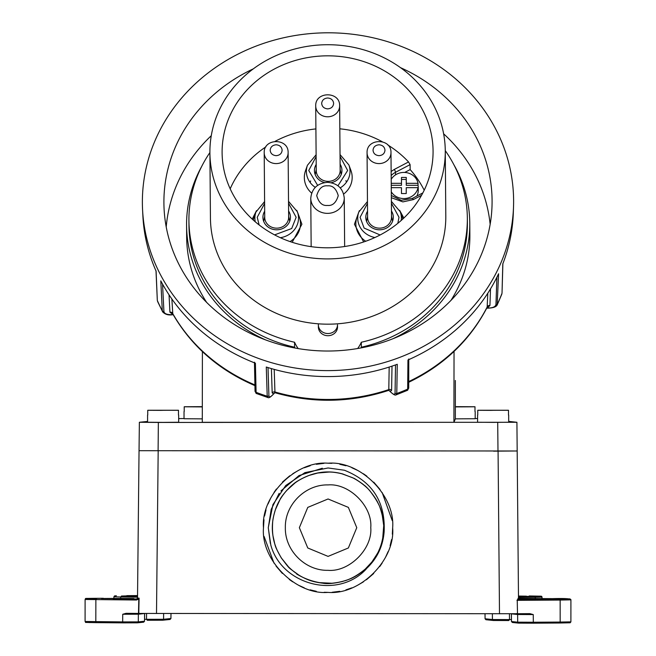 <?xml version="1.0" encoding="UTF-8"?>
<svg xmlns="http://www.w3.org/2000/svg" width="656" height="656" viewBox="0 0 656 656"><rect width="100%" height="100%" fill="white"/><g stroke="black" fill="none" stroke-linecap="round" stroke-linejoin="round"><path stroke-width="0.98" d="M253.298 68.864A164.09 149.322 -0.5 0 0 164.074 208.756A164.09 149.322 -0.5 0 0 327.738 351.026A164.09 149.322 -0.5 0 0 492.008 206.099A164.09 149.322 -0.5 0 0 400.521 67.666M490.147 224.336A162.557 147.92 -0.5 0 0 443.628 133.816M171.864 298.972L172.799 314.003C191.527 346.27 218.907 370.148 254.938 385.63L254.462 362.834M173.168 314.65L169.92 312.199L169.043 294.831M274.216 369.394L274.938 391.968L275.43 392.862C313.322 403.448 350.952 402.661 388.311 390.492L388.795 389.582L389.18 367.065M395.527 364.916L395.051 393.034C394.707 395.068 393.067 394.527 390.14 391.411L388.942 390.402M274.716 392.805L273.593 393.854L272.183 392.911L271.395 368.598M408.442 382.415C443.718 365.425 469.958 340.407 487.146 307.369L487.793 293.24M496.895 277.25L495.961 304.523C495.337 306.942 492.476 308.107 487.383 308.025L486.793 308.074M390.517 391.804A1.435 0.894 -43 0 1 390.271 391.648L390.271 391.648A1.435 0.894 -43 0 1 390.14 391.411L391.599 390.402A2.394 2.189 1 0 0 388.795 389.582A175.177 159.4 179.5 0 1 274.938 391.968A2.394 2.189 -1.8 0 0 272.183 392.911M268.058 397.585L267.213 396.232L266.279 367.032A185.361 168.674 -0.5 0 0 327.762 376.585A185.361 168.674 -0.5 0 0 397.265 364.285L396.773 393.51L395.921 394.896M396.15 394.855L407.655 390.238L407.95 359.996A185.361 168.674 -0.5 0 0 498.576 273.773L497.174 304.942M487.859 308.033A1.435 0.541 -88.8 0 1 487.621 308.172L487.621 308.172A1.435 0.541 -88.8 0 1 487.383 308.025L489.934 305.491A2.394 2.181 2 0 0 487.326 306.705A175.177 159.4 179.5 0 1 408.729 381.562M495.961 304.523A1.435 1.304 2 0 0 497.543 303.761A184.09 167.51 -0.5 0 0 499.839 298.636A184.09 167.51 -0.5 0 0 501.947 293.445A1.435 1.312 -178.3 0 0 502.029 293.043L502.808 263.876A185.361 168.674 -0.5 0 0 513.312 212.872L513.525 206.673A185.623 168.912 179.5 0 1 327.705 370.615A185.623 168.912 179.5 0 1 142.565 209.682A185.623 168.912 179.5 0 1 328.279 32.8A185.623 168.912 179.5 0 1 513.525 206.673M142.565 209.682L142.877 215.881A185.361 168.674 -0.5 0 0 156.095 271.149L157.309 300.243A1.435 1.312 -2.6 0 0 157.415 300.678A184.09 167.51 -0.5 0 0 162.303 310.796L160.794 280.858A185.361 168.674 -0.5 0 0 255.405 363.194L256.127 393.411L255.02 391.042A1.435 1.32 -1 0 0 255.889 392.231A184.09 167.51 -0.5 0 0 267.213 396.232A1.435 1.312 178.2 0 0 268.911 395.675C269.149 397.749 270.715 397.142 273.593 393.854A1.435 0.902 -139.8 0 1 273.47 394.092L275.094 392.485L274.593 392.837L275.43 392.846M172.266 314.79L172.266 314.79A1.435 0.558 -93.6 0 0 172.503 314.626C167.206 314.847 164.353 313.806 163.926 311.493A1.435 1.312 177.1 0 1 162.303 310.796L162.573 311.764C164.951 314.355 168.182 315.364 172.266 314.79L173.217 314.749M162.754 312.059L157.579 301.448M273.249 394.256A1.435 0.902 -139.8 0 0 273.47 394.092C270.682 397.093 268.804 398.241 267.853 397.528L256.127 393.411M211.265 135.702A162.557 147.92 -0.5 0 0 166.222 226.968M144.574 613.508L144.525 621.232L143.639 622.183L137.448 622.823L96.416 622.651L95.817 621.699L95.874 599.691L96.522 598.731C86.797 598.698 77.342 598.379 103.386 598.288L103.386 598.288C80.647 598.69 86.674 597.87 85.108 599.477L85.091 621.478L122.664 621.913L122.729 614.262L126.042 613.327M96.416 622.651L86.051 622.437L85.091 621.478C87.314 623.085 82.394 622.118 89.929 622.577M121.27 598.428C138.195 598.518 138.178 598.6 121.229 598.657L114.046 598.657C97.08 598.567 97.08 598.485 114.046 598.428L121.27 598.428C138.195 598.518 138.178 598.6 121.229 598.657L121.229 598.428M114.046 598.657C97.08 598.567 97.08 598.485 114.046 598.428L114.046 598.657M113.193 598.862L136.801 598.985M85.116 599.477L136.473 600.019L137.088 599.059L139.088 598.141L138.777 613.434L126.108 613.327M137.596 598.059L139.088 598.141L138.801 599.059L138.629 598.584M136.473 600.019L138.801 599.059L138.498 613.434M137.35 622.823L138.301 621.88L122.664 621.913L123.271 622.864L96.407 622.651M122.729 614.262L138.367 614.205L139.326 613.262M143.639 622.183L144.492 621.24L138.301 621.88L138.367 614.205L144.607 613.508M517.494 613.729L517.24 600.338L517.494 613.729L529.884 613.647L533.262 614.582L533.32 622.241L517.682 622.175L511.483 621.527L511.418 613.795M138.777 613.434L517.223 613.729M147.575 421.447L139.367 422.267L158.358 422.448L516.92 422.284L518.494 598.37L519.38 599.305L517.24 600.338L560.15 600.06L559.543 599.092L569.949 598.895L518.502 598.461L552.639 598.641C565.169 598.28 571.261 598.69 570.909 599.855L560.15 600.06L560.167 622.06L533.32 622.241L532.713 623.184L518.535 623.118L559.543 623.011L532.713 623.184M517.141 450.992L139.105 450.697M328.066 592.393C295.979 595.172 260.703 559.912 263.482 527.809C260.703 495.723 295.954 460.446 328.066 463.218C360.144 460.438 395.429 495.698 392.649 527.809C395.429 559.888 360.169 595.172 328.066 592.393M516.674 613.557L517.625 614.508L533.262 614.582M512.443 622.478L511.45 621.519L511.393 613.852L517.625 614.508L517.682 622.175L518.634 623.126M137.547 596.017L129.601 595.902L137.547 595.738M126.813 595.648L137.547 595.582L121.483 596.025L137.547 596.222M516.969 600.347L518.429 598.354M332.19 592.261L339.783 591.318M345.925 589.875L351.813 587.866M357.733 585.177L363.383 581.88M366.384 579.797L373.715 573.492M379.693 566.612L382.112 563.168M385.482 557.387L388.106 551.598M390.115 545.718L391.566 539.576M392.337 534.197L392.649 527.809M392.247 520.626L382.136 492.484M380.054 489.491L373.748 482.152M366.876 476.182L363.424 473.763M357.643 470.393L351.862 467.761M345.966 465.752L339.841 464.3M331.879 463.333L328.09 463.218M323.941 463.349L316.34 464.292M310.206 465.735L304.318 467.744M298.398 470.434L292.748 473.739M289.747 475.813L282.416 482.119M276.438 488.999L274.019 492.443M270.649 498.232L268.025 504.013M266.008 509.909L264.565 516.034M263.991 519.732L263.482 527.777M264.056 536.395L273.995 563.127M276.078 566.12L282.383 573.459M289.255 579.428L292.707 581.847M298.488 585.218L304.269 587.85M310.165 589.859L316.29 591.31M324.253 592.278L328.041 592.393M559.543 599.092L518.929 599.354L518.002 598.411M534.796 598.985C517.822 598.895 517.822 598.821 534.796 598.756L542.02 598.764C558.945 598.854 558.928 598.928 541.971 598.994L534.796 598.985C517.822 598.895 517.822 598.821 534.796 598.756L534.796 598.985M542.02 598.764C558.945 598.854 558.928 598.928 541.971 598.994L541.971 598.764M518.478 596.042L526.424 596.156L518.478 596.312M518.478 596.517L541.167 596.189L529.212 595.96M492.377 613.819L492.418 619.535L509.491 619.584L509.45 613.803M485.005 613.811L485.079 618.772L485.038 613.811M146.55 613.516L146.501 619.305L163.574 619.28L163.623 613.557M169.953 619.469L170.937 618.518L170.986 613.565L170.904 618.526L163.574 619.28L162.614 620.223L147.256 620.256L146.501 619.305L144.55 619.28M366.171 569.096C337.881 599.805 281.596 584.996 270.813 545.054L268.263 527.719L272.921 504.628L285.754 485.506L304.909 472.632L328.066 467.966L344.392 470.237C372.37 481.389 385.613 501.971 384.121 531.991C382.858 546.686 376.839 559.019 366.064 568.982C357.069 575.427 354.839 577.321 345.745 580.535C335.519 583.34 327.91 584.225 322.891 583.209C311.657 581.79 306.819 579.617 299.243 575.386C286.598 566.079 290.846 570.212 281.252 557.895C274.142 544.849 275.733 547.58 272.97 535.804C271.617 527.777 272.355 519.322 275.176 510.442C277.275 503.546 281.129 496.871 286.738 490.409L295.085 482.906C298.734 480.151 303.466 477.634 309.279 475.362L317.717 473.025L329.197 472.033C332.953 472.041 337.2 472.632 341.948 473.812L352.223 477.568C359.201 480.84 367.836 487.802 370.386 491.516C377.143 500.38 381.062 508.006 382.136 514.411L383.727 525.579L382.702 538.461C380.931 546.973 377.717 554.304 373.059 560.47C368.467 566.997 362.071 572.516 353.871 577.034C351.977 578.617 339.488 583.118 331.001 583.307C325.261 583.709 316.397 582.946 307.566 579.445C300.661 576.788 294.29 572.565 288.443 566.792L281.547 558.215C278.529 553.287 276.479 549.121 275.405 545.71C272.921 539.183 272.01 531.278 272.675 522.004C272.839 519.142 273.765 514.985 275.463 509.548L279.989 499.634C280.374 497.691 290.091 485.112 298.062 480.807C312.477 472.099 327.303 469.794 342.547 473.911L353.404 478.093C354.355 478.191 362.85 483.866 364.047 485.153C367.508 487.088 376.528 498.872 378.176 503.423C380.234 506.202 384.662 522.848 383.744 527.145C384.08 532.885 381.866 544.734 379.02 550.072C379.389 550.351 376.979 554.369 371.78 562.126L365.212 569.121C357.676 575.345 350.411 579.363 343.416 581.159C342.047 581.913 331.551 583.463 331.411 583.225L319.513 582.643C311.1 581.077 303.482 578.19 296.651 574M485.046 618.764L485.932 619.715L493.369 620.486L508.753 620.535M322.326 468.236L298.988 475.592L280.973 490.901M279.169 493.328L271.215 509.343L268.288 527.719L270.321 543.316M559.511 623.011L560.167 622.06L570.892 621.863L570.195 622.782L559.519 623.011M328.066 484.915C305.245 484.333 284.77 504.8 285.352 527.621C284.77 550.441 305.245 570.917 328.066 570.326C349.304 572.163 372.616 548.834 370.771 527.621C372.608 506.391 349.279 483.078 328.066 484.915M328.066 556.386L307.771 547.981L299.357 527.686L307.771 507.391L328.066 498.978L348.361 507.383L356.766 527.686L348.361 547.981L328.066 556.386M455.354 380.464L455.354 418.913L453.919 422.3L202.286 422.3L202.401 351.616M516.862 422.267L508.679 421.382M477.584 418.561L475.182 418.544M184.033 418.553L178.67 418.594M139.367 422.267L139.039 450.992M453.919 422.3L454.042 351.436M493.574 451.156L517.133 450.975M327.41 258.907A117.686 107.092 179.5 0 1 209.904 152.766A117.686 107.092 179.5 0 1 327.77 44.723A117.686 107.092 179.5 0 1 445.268 150.864A117.686 107.092 179.5 0 1 327.41 258.907M209.904 152.766L210.437 218.038A117.686 107.092 -0.5 0 0 318.365 323.818A117.686 107.092 -0.5 0 0 327.934 324.179A117.686 107.092 -0.5 0 0 337.504 323.818A117.686 107.092 -0.5 0 0 445.801 216.127L445.268 150.864M265.5 339.865A141.606 128.855 179.5 0 1 186.575 225.377A141.606 128.855 179.5 0 1 201.556 166.698M186.575 225.377L186.665 237.374A141.606 128.855 -0.5 0 0 206.648 302.391M450.951 300.415A141.606 128.855 -0.5 0 0 469.876 235.078L469.778 223.081A141.606 128.855 179.5 0 1 392.723 338.832M453.837 164.656A141.606 128.855 179.5 0 1 469.778 223.081M318.365 323.818L318.365 324.827A9.569 8.708 -0.5 0 0 318.365 324.909A9.569 8.708 -0.5 0 0 327.918 333.535A9.569 8.708 -0.5 0 0 337.504 324.827L337.52 327.008A9.569 8.708 179.5 0 1 327.984 335.716A9.569 8.708 179.5 0 1 318.381 327.09A9.569 8.708 179.5 0 1 318.381 327.008L318.365 324.982M391.46 211.002A13.751 12.513 179.5 0 1 393.297 217.169A13.751 12.513 179.5 0 1 379.529 229.797A13.751 12.513 179.5 0 1 365.794 217.39A13.751 12.513 179.5 0 1 367.54 211.199M288.599 211.002A13.751 12.513 179.5 0 1 290.444 217.169A13.751 12.513 179.5 0 1 276.668 229.797A13.751 12.513 179.5 0 1 262.933 217.39A13.751 12.513 179.5 0 1 264.68 211.199M324.638 182.581A13.751 12.513 179.5 0 1 314.445 170.593A13.751 12.513 179.5 0 1 316.184 164.402M340.103 164.205A13.751 12.513 179.5 0 1 341.948 170.371A13.751 12.513 179.5 0 1 331.116 182.712M424.202 190.215A105.485 95.989 -0.5 0 0 410.148 169.592L410.107 164.631L408.549 161.95A105.485 95.989 -0.5 0 0 387.844 144.984M343.687 194.037A23.919 21.763 -0.5 0 0 352.174 177.423A23.919 21.763 -0.5 0 0 350.911 170.421L348.877 164.943A21.82 19.86 179.5 0 1 350.025 171.339A21.82 19.86 179.5 0 1 340.251 187.87M315.274 187.345A21.82 19.86 179.5 0 1 306.385 171.339A21.82 19.86 179.5 0 1 307.434 165.279L305.483 170.79A23.919 21.763 -0.5 0 0 304.335 177.423A23.919 21.763 -0.5 0 0 311.633 193.102M327.426 247.804A105.485 95.989 179.5 0 1 222.105 152.668A105.485 95.989 179.5 0 1 327.746 55.826A105.485 95.989 179.5 0 1 433.075 150.962A105.485 95.989 179.5 0 1 327.426 247.804M410.148 169.592L404.703 172.454M382.161 141.68A105.485 95.989 -0.5 0 0 339.816 128.806M315.897 128.904A105.485 95.989 -0.5 0 0 275.126 141.327M265.918 146.821A105.485 95.989 -0.5 0 0 230.19 188.813M390.984 152.61C391.468 137.899 366.483 137.99 367.065 152.7L367.59 217.382A11.964 10.881 -0.5 0 0 379.529 228.165A11.964 10.881 -0.5 0 0 391.509 217.185L390.984 152.61A11.964 10.881 179.5 0 1 390.984 152.709A11.964 10.881 179.5 0 1 379.004 163.59A11.964 10.881 179.5 0 1 367.065 152.807A11.964 10.881 179.5 0 1 367.065 152.709M288.123 152.61C288.615 137.899 263.622 137.99 264.204 152.7L264.729 217.382A11.964 10.881 -0.5 0 0 276.668 228.165A11.964 10.881 -0.5 0 0 288.648 217.185L288.123 152.61A11.964 10.881 179.5 0 1 288.123 152.709A11.964 10.881 179.5 0 1 276.151 163.59A11.964 10.881 179.5 0 1 264.204 152.807A11.964 10.881 179.5 0 1 264.204 152.709M315.716 105.903L316.241 170.585A11.964 10.881 -0.5 0 0 328.18 181.368A11.964 10.881 -0.5 0 0 340.161 170.388L339.636 105.813A11.964 10.881 179.5 0 1 339.636 105.911A11.964 10.881 179.5 0 1 327.656 116.793A11.964 10.881 179.5 0 1 315.716 106.01A11.964 10.881 179.5 0 1 315.716 105.911C315.134 91.192 340.12 91.094 339.636 105.813M401.464 187.673L401.472 193.545L401.464 187.673L391.263 187.673M418.028 185.304L406.269 185.304L406.253 183.319L418.02 183.319L418.028 185.304A14.35 13.063 179.5 0 1 418.225 187.362A14.35 13.063 179.5 0 1 418.028 189.658L418.011 187.673L406.253 187.673L406.236 193.545L401.456 193.545M406.261 179.424L401.497 179.424L401.488 185.304L391.247 185.304M401.497 179.424L401.48 177.44L406.269 177.44L406.253 183.319M401.488 185.304L401.48 177.44M391.23 183.319L401.472 183.319M391.197 179.359A14.35 13.063 179.5 0 1 403.883 172.43A14.35 13.063 179.5 0 1 418.02 183.319M418.011 187.673A14.35 13.063 179.5 0 1 403.842 198.555A14.35 13.063 179.5 0 1 391.304 191.831M418.225 187.362L418.249 190.338A14.35 13.063 179.5 0 1 416.855 196.062M202.31 406.794L184.213 406.794L184.213 411.542M202.31 406.909L184.213 406.794L201.982 406.753M184.229 406.753L202.31 406.646M202.286 418.872L184.033 418.733L184.033 411.558M475.001 411.542L474.985 406.794L462.029 406.753L475.001 406.753L474.985 411.542M457.273 406.859L462.029 406.753M462.013 406.794L457.273 406.687M455.354 406.753L457.248 406.753M457.232 406.794L455.354 406.794M455.354 406.646L475.001 406.753M474.985 406.794L455.354 406.909M475.182 411.558L475.182 418.733L455.354 418.864M178.489 415.043L178.473 410.303L165.525 410.262L178.489 410.262L178.473 415.043M178.473 410.303L147.764 410.262L160.736 410.369L147.748 410.303L147.748 415.043M160.761 410.369L165.525 410.262M165.501 410.303L160.72 410.303M147.764 410.262L178.489 410.262M178.67 415.068L178.67 422.243L163.065 422.382L147.575 422.243L147.575 415.068M508.498 415.043L508.482 410.303L495.534 410.262L508.498 410.262L508.482 415.043M508.482 410.303L477.773 410.262L490.745 410.369L477.757 410.303L477.757 415.043M490.778 410.369L495.534 410.262M495.51 410.303L490.729 410.303M477.773 410.262L508.498 410.262M508.679 415.068L508.679 422.243L493.074 422.382L477.584 422.243L477.584 415.068M445.268 150.642A139.22 126.682 179.5 0 1 467.343 218.136A139.22 126.682 179.5 0 1 361.308 342.252A35.883 32.652 179.5 0 1 357.668 348.525M298.209 348.59A35.883 32.652 179.5 0 1 294.552 342.252A139.22 126.682 179.5 0 1 188.92 220.391A139.22 126.682 179.5 0 1 209.904 152.553M294.552 342.252L294.585 347.213A139.22 126.682 179.5 0 1 188.961 225.352L188.92 220.391M467.343 218.136L467.384 223.097A139.22 126.682 179.5 0 1 361.349 347.213A35.883 32.652 179.5 0 1 361.03 347.926M294.946 348.016A35.883 32.652 179.5 0 1 294.585 347.213M361.349 347.213L361.308 342.252M392.009 366.138L391.599 390.402M490.516 288.878L489.934 305.491M254.913 384.908A2.394 2.198 -1 0 0 254.831 384.875A175.177 159.4 179.5 0 1 172.585 313.306A2.394 2.181 -2.9 0 0 169.92 312.199M395.051 393.034A1.435 1.312 1 0 0 396.773 393.51A184.09 167.51 -0.5 0 0 407.901 389.041A1.435 1.32 -179.9 0 0 408.713 387.86L407.655 390.213M408.68 387.565A1.435 1.32 -179.9 0 1 408.713 387.86L408.762 358.988M163.926 311.493L162.54 284.097M255.036 390.787A1.435 1.32 -1 0 0 255.02 391.042L254.536 362.194M268.911 395.675L268.009 367.581M139.039 450.705L137.522 598.067L136.637 599.002M499.495 613.819L498.076 451.156M158.178 450.893L156.505 613.549M493.369 620.486L492.418 619.535L485.079 618.772L486.03 619.723M121.483 596.025L120.729 596.985L137.53 597.19M116.383 595.771L114.505 595.919L113.906 596.804L120.729 596.985L120.729 598.223M170.937 618.518L170.052 619.469L162.614 620.223M162.713 620.223L147.256 620.256M569.949 598.895L570.909 599.855L570.892 621.863M541.167 596.189L542.118 597.14L535.296 597.313L534.542 596.353M511.434 619.567L509.491 619.584L508.736 620.535L493.271 620.478M518.486 597.485L535.296 597.313L535.288 598.551M158.358 422.448L158.096 450.893M497.715 422.448L497.986 451.156M337.52 327.008L337.504 324.827M391.394 203.221L399.004 217.284L397.815 223.343M380.136 234.979L364.113 228.083L360.095 217.284L367.475 203.417M288.533 203.221L296.143 217.284L291.715 228.509L274.585 234.881M259.145 224.959L257.234 217.284L264.614 203.417M374.904 237.538A21.82 19.86 179.5 0 1 357.733 218.136A21.82 19.86 179.5 0 1 358.783 212.077L367.458 201.556M391.378 201.359L400.226 211.74A21.82 19.86 179.5 0 1 401.374 218.136A21.82 19.86 179.5 0 1 401.226 220.449M255.241 221.769A21.82 19.86 179.5 0 1 254.872 218.136A21.82 19.86 179.5 0 1 255.922 212.077L264.606 201.556M288.525 201.359L297.365 211.74A21.82 19.86 179.5 0 1 298.521 218.136A21.82 19.86 179.5 0 1 280.342 237.71M340.046 156.423L347.647 170.486L337.963 185.779M317.643 185.369L308.746 170.486L316.126 156.62M402.784 219.03A23.747 21.607 -0.5 0 0 402.087 216.759L400.226 211.74M358.783 212.077L356.995 217.128A23.747 21.607 -0.5 0 0 355.855 223.712A23.747 21.607 -0.5 0 0 365.72 241.26M290.067 241.58A23.747 21.607 -0.5 0 0 300.489 223.712A23.747 21.607 -0.5 0 0 299.234 216.759L297.365 211.74M255.922 212.077L254.143 217.128A23.747 21.607 -0.5 0 0 253.339 220.104M359.34 210.674L354.437 224.229L363.662 241.966M292.182 242.285L301.908 224.229L296.783 210.338M391.173 175.57A16.744 15.236 179.5 0 1 395.511 172.298A2.394 0.492 -117.7 0 0 394.313 169.42L391.132 171.511M395.535 174.873L395.511 172.298L410.107 164.631M408.549 161.95L394.313 169.42M391.345 197.702L402.882 201.892L413.395 199.58L421.562 195.299M391.329 195.472L401.21 200.326L412.288 198.456A2.394 0.492 62.3 0 1 413.395 199.58M403.842 218.038L399.635 210.338M256.488 210.674L252.232 219.096M378.996 155.669C375.371 155.292 373.379 153.479 373.026 150.232C373.387 146.96 375.38 145.148 379.012 144.787C382.612 145.115 384.605 146.928 384.982 150.232C384.621 153.537 382.628 155.349 378.996 155.669M327.467 205.435C322.375 205.992 318.8 202.729 316.717 195.636C318.816 188.551 322.416 185.287 327.5 185.845C332.592 185.287 336.175 188.551 338.25 195.636C336.151 202.729 332.559 205.992 327.467 205.435M344.646 246.517L344.252 197.981A16.744 15.236 179.5 0 1 327.475 213.356A16.744 15.236 179.5 0 1 310.764 198.251L311.157 246.656M276.135 155.669C272.519 155.292 270.526 153.479 270.165 150.232C270.526 146.96 272.527 145.148 276.16 144.787C279.759 145.115 281.744 146.928 282.129 150.232C281.768 153.537 279.768 155.349 276.135 155.669M327.647 108.871C324.023 108.494 322.03 106.682 321.67 103.427C322.039 100.163 324.031 98.351 327.664 97.99C331.264 98.318 333.256 100.13 333.633 103.427C333.273 106.739 331.28 108.552 327.647 108.871M388.311 390.476L389.082 390.427L388.516 390.066L390.271 391.648C393.28 394.543 395.232 395.601 396.142 394.838L396.142 394.838M486.744 308.172L487.621 308.172C493.246 308 496.485 306.836 497.314 304.679L501.815 294.175M502.029 293.043L502.89 263.491M157.309 300.243L155.997 270.731M137.448 622.823L123.262 622.864M144.533 621.232L144.607 613.565M511.459 621.519L512.344 622.47L518.535 623.118M113.906 596.804L113.906 598.247M541.298 599.215L559.552 599.092M542.118 598.584L541.7 596.353L539.74 596.107M318.365 324.909L318.381 327.09M307.434 165.279L316.11 154.759M340.029 154.562L348.877 164.943M412.288 198.456L422.849 192.913M310.149 182.516L310.649 180.9M345.909 180.613L346.434 182.22M391.501 216.152L392.6 221.203M367.581 216.349L366.556 221.408M344.252 197.981C343.113 188.379 337.537 183.172 327.524 182.343C317.373 183.204 311.789 188.51 310.764 198.251M288.64 216.152L289.747 221.203M264.721 216.349L263.696 221.408M340.152 169.355L341.251 174.398M316.233 169.551L315.208 174.611"/></g></svg>
